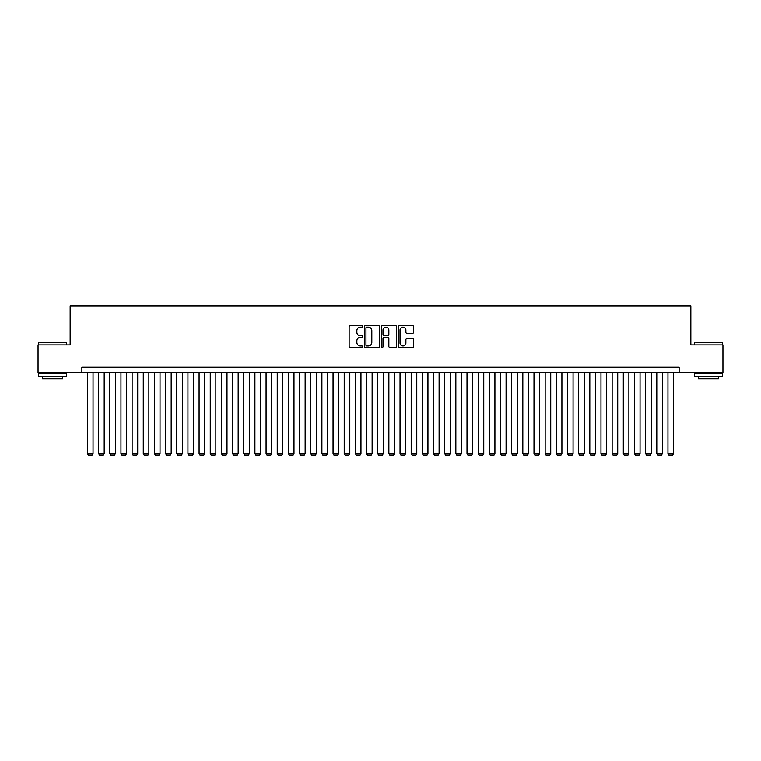 <?xml version="1.0" encoding="UTF-8"?>
<svg xmlns="http://www.w3.org/2000/svg" width="761" height="761" viewBox="0 0 761 761"><rect width="100%" height="100%" fill="white"/><g stroke="black" fill="none" stroke-linecap="round" stroke-linejoin="round"><path stroke-width="1.14" d="M362.636 326.383A0.771 0.771 0 0 0 361.875 325.613L350.231 325.613A1.094 1.094 0 0 0 349.137 326.707L349.137 346.436A1.094 1.094 0 0 0 350.231 347.53L361.875 347.53A0.771 0.771 0 0 0 362.636 346.759A0.771 0.771 0 0 0 361.875 345.998L360.362 345.998A3.51 3.51 0 0 1 356.861 342.488L356.861 340.842A3.51 3.51 0 0 1 360.362 337.342L361.875 337.342A0.771 0.771 0 0 0 362.636 336.571A0.771 0.771 0 0 0 361.875 335.801L360.362 335.801A3.51 3.51 0 0 1 356.861 332.3L356.861 330.655A3.51 3.51 0 0 1 360.362 327.144L361.875 327.144A0.771 0.771 0 0 0 362.636 326.383M412.529 333.337A1.094 1.094 0 0 0 413.623 332.243L413.623 326.707A1.094 1.094 0 0 0 412.529 325.613L399.592 325.613A1.094 1.094 0 0 0 398.498 326.707L398.498 346.436A1.094 1.094 0 0 0 399.592 347.53L412.529 347.53A1.094 1.094 0 0 0 413.623 346.436L413.623 339.748A1.094 1.094 0 0 0 412.529 338.655L406.992 338.655A1.094 1.094 0 0 0 405.898 339.748L405.898 343.059A2.93 2.93 0 0 1 402.969 345.998A2.93 2.93 0 0 1 400.029 343.059L400.029 330.074A2.93 2.93 0 0 1 402.969 327.144A2.93 2.93 0 0 1 405.898 330.074L405.898 332.243A1.094 1.094 0 0 0 406.992 333.337L412.529 333.337M81.865 372.852L38.05 372.852L38.05 344.942L70.145 344.942L70.145 305.874L690.855 305.874L690.855 344.942L722.95 344.942L722.95 372.852L679.135 372.852L679.135 367.268L81.865 367.268L81.865 372.852L679.135 372.852M379.539 326.707A1.094 1.094 0 0 0 378.445 325.613L365.518 325.613A1.094 1.094 0 0 0 364.414 326.707L364.414 346.436A1.094 1.094 0 0 0 365.518 347.53L378.445 347.53A1.094 1.094 0 0 0 379.539 346.436L379.539 326.707M382.555 325.613L395.482 325.613A1.094 1.094 0 0 1 396.586 326.707L396.586 346.436A1.094 1.094 0 0 1 395.482 347.53L389.955 347.53A1.094 1.094 0 0 1 388.852 346.436L388.852 338.436A1.094 1.094 0 0 0 387.758 337.342L384.086 337.342A1.094 1.094 0 0 0 382.992 338.436L382.992 346.759A0.771 0.771 0 0 1 382.222 347.53A0.771 0.771 0 0 1 381.461 346.759L381.461 326.707A1.094 1.094 0 0 1 382.555 325.613M366.716 327.144A0.771 0.771 0 0 0 365.955 327.915L365.955 345.228A0.771 0.771 0 0 0 366.716 345.998L368.305 345.998A3.51 3.51 0 0 0 371.815 342.488L371.815 330.655A3.51 3.51 0 0 0 368.305 327.144L366.716 327.144M388.852 330.131A2.93 2.93 0 0 0 385.922 327.201A2.93 2.93 0 0 0 382.992 330.131L382.992 334.707A1.094 1.094 0 0 0 384.086 335.801L387.758 335.801A1.094 1.094 0 0 0 388.852 334.707L388.852 330.131M93.032 372.852L93.032 453.68L87.448 453.68L87.448 372.852M93.032 453.68L92.195 455.126L88.286 455.126L87.448 453.68M38.944 342.155L66.521 342.488L38.944 342.155M52.566 376.2L38.611 376.2L38.611 373.413L66.521 373.413L66.521 376.2L52.566 376.2M62.611 376.2L62.611 378.769L42.511 378.769L42.511 376.2M694.822 342.155L722.389 342.488L694.822 342.155M708.434 376.2L694.479 376.2L694.479 373.413L722.389 373.413L722.389 376.2L708.434 376.2M718.489 376.2L718.489 378.769L698.389 378.769L698.389 376.2M104.2 372.852L104.2 453.68L98.616 453.68L98.616 372.852M104.2 453.68L103.363 455.126L99.453 455.126L98.616 453.68M115.358 372.852L115.358 453.68L109.774 453.68L109.774 372.852M115.358 453.68L114.521 455.126L110.611 455.126L109.774 453.68M126.526 372.852L126.526 453.68L120.942 453.68L120.942 372.852M126.526 453.68L125.689 455.126L121.779 455.126L120.942 453.68M137.684 372.852L137.684 453.68L132.11 453.68L132.11 372.852M137.684 453.68L136.847 455.126L132.947 455.126L132.11 453.68M148.852 372.852L148.852 453.68L143.268 453.68L143.268 372.852M148.852 453.68L148.014 455.126L144.105 455.126L143.268 453.68M160.019 372.852L160.019 453.68L154.435 453.68L154.435 372.852M160.019 453.68L159.173 455.126L155.273 455.126L154.435 453.68M171.177 372.852L171.177 453.68L165.594 453.68L165.594 372.852M171.177 453.68L170.34 455.126L166.431 455.126L165.594 453.68M182.345 372.852L182.345 453.68L176.761 453.68L176.761 372.852M182.345 453.68L181.508 455.126L177.598 455.126L176.761 453.68M193.503 372.852L193.503 453.68L187.929 453.68L187.929 372.852M193.503 453.68L192.666 455.126L188.766 455.126L187.929 453.68M204.671 372.852L204.671 453.68L199.087 453.68L199.087 372.852M204.671 453.68L203.834 455.126L199.924 455.126L199.087 453.68M215.829 372.852L215.829 453.68L210.255 453.68L210.255 372.852M215.829 453.68L214.992 455.126L211.092 455.126L210.255 453.68M226.997 372.852L226.997 453.68L221.413 453.68L221.413 372.852M226.997 453.68L226.16 455.126L222.25 455.126L221.413 453.68M238.164 372.852L238.164 453.68L232.581 453.68L232.581 372.852M238.164 453.68L237.327 455.126L233.418 455.126L232.581 453.68M249.323 372.852L249.323 453.68L243.739 453.68L243.739 372.852M249.323 453.68L248.486 455.126L244.576 455.126L243.739 453.68M260.49 372.852L260.49 453.68L254.906 453.68L254.906 372.852M260.49 453.68L259.653 455.126L255.744 455.126L254.906 453.68M271.648 372.852L271.648 453.68L266.074 453.68L266.074 372.852M271.648 453.68L270.811 455.126L266.911 455.126L266.074 453.68M282.816 372.852L282.816 453.68L277.232 453.68L277.232 372.852M282.816 453.68L281.979 455.126L278.069 455.126L277.232 453.68M293.984 372.852L293.984 453.68L288.4 453.68L288.4 372.852M293.984 453.68L293.147 455.126L289.237 455.126L288.4 453.68M305.142 372.852L305.142 453.68L299.558 453.68L299.558 372.852M305.142 453.68L304.305 455.126L300.395 455.126L299.558 453.68M316.31 372.852L316.31 453.68L310.726 453.68L310.726 372.852M316.31 453.68L315.473 455.126L311.563 455.126L310.726 453.68M327.468 372.852L327.468 453.68L321.893 453.68L321.893 372.852M327.468 453.68L326.631 455.126L322.731 455.126L321.893 453.68M338.635 372.852L338.635 453.68L333.052 453.68L333.052 372.852M338.635 453.68L337.798 455.126L333.889 455.126L333.052 453.68M349.803 372.852L349.803 453.68L344.219 453.68L344.219 372.852M349.803 453.68L348.966 455.126L345.056 455.126L344.219 453.68M360.961 372.852L360.961 453.68L355.377 453.68L355.377 372.852M360.961 453.68L360.124 455.126L356.215 455.126L355.377 453.68M372.129 372.852L372.129 453.68L366.545 453.68L366.545 372.852M372.129 453.68L371.292 455.126L367.382 455.126L366.545 453.68M383.287 372.852L383.287 453.68L377.713 453.68L377.713 372.852M383.287 453.68L382.45 455.126L378.55 455.126L377.713 453.68M394.455 372.852L394.455 453.68L388.871 453.68L388.871 372.852M394.455 453.68L393.618 455.126L389.708 455.126L388.871 453.68M405.623 372.852L405.623 453.68L400.039 453.68L400.039 372.852M405.623 453.68L404.785 455.126L400.876 455.126L400.039 453.68M416.781 372.852L416.781 453.68L411.197 453.68L411.197 372.852M416.781 453.68L415.944 455.126L412.034 455.126L411.197 453.68M427.948 372.852L427.948 453.68L422.365 453.68L422.365 372.852M427.948 453.68L427.111 455.126L423.202 455.126L422.365 453.68M439.107 372.852L439.107 453.68L433.532 453.68L433.532 372.852M439.107 453.68L438.269 455.126L434.369 455.126L433.532 453.68M450.274 372.852L450.274 453.68L444.69 453.68L444.69 372.852M450.274 453.68L449.437 455.126L445.527 455.126L444.69 453.68M461.442 372.852L461.442 453.68L455.858 453.68L455.858 372.852M461.442 453.68L460.605 455.126L456.695 455.126L455.858 453.68M472.6 372.852L472.6 453.68L467.016 453.68L467.016 372.852M472.6 453.68L471.763 455.126L467.853 455.126L467.016 453.68M483.768 372.852L483.768 453.68L478.184 453.68L478.184 372.852M483.768 453.68L482.931 455.126L479.021 455.126L478.184 453.68M494.926 372.852L494.926 453.68L489.352 453.68L489.352 372.852M494.926 453.68L494.089 455.126L490.189 455.126L489.352 453.68M506.094 372.852L506.094 453.68L500.51 453.68L500.51 372.852M506.094 453.68L505.256 455.126L501.347 455.126L500.51 453.68M517.261 372.852L517.261 453.68L511.677 453.68L511.677 372.852M517.261 453.68L516.424 455.126L512.514 455.126L511.677 453.68M528.419 372.852L528.419 453.68L522.836 453.68L522.836 372.852M528.419 453.68L527.582 455.126L523.673 455.126L522.836 453.68M539.587 372.852L539.587 453.68L534.003 453.68L534.003 372.852M539.587 453.68L538.75 455.126L534.84 455.126L534.003 453.68M550.745 372.852L550.745 453.68L545.171 453.68L545.171 372.852M550.745 453.68L549.908 455.126L546.008 455.126L545.171 453.68M561.913 372.852L561.913 453.68L556.329 453.68L556.329 372.852M561.913 453.68L561.076 455.126L557.166 455.126L556.329 453.68M573.071 372.852L573.071 453.68L567.497 453.68L567.497 372.852M573.071 453.68L572.234 455.126L568.334 455.126L567.497 453.68M584.239 372.852L584.239 453.68L578.655 453.68L578.655 372.852M584.239 453.68L583.402 455.126L579.492 455.126L578.655 453.68M595.406 372.852L595.406 453.68L589.823 453.68L589.823 372.852M595.406 453.68L594.569 455.126L590.66 455.126L589.823 453.68M606.565 372.852L606.565 453.68L600.981 453.68L600.981 372.852M606.565 453.68L605.727 455.126L601.827 455.126L600.981 453.68M617.732 372.852L617.732 453.68L612.148 453.68L612.148 372.852M617.732 453.68L616.895 455.126L612.986 455.126L612.148 453.68M628.89 372.852L628.89 453.68L623.316 453.68L623.316 372.852M628.89 453.68L628.053 455.126L624.153 455.126L623.316 453.68M640.058 372.852L640.058 453.68L634.474 453.68L634.474 372.852M640.058 453.68L639.221 455.126L635.311 455.126L634.474 453.68M651.226 372.852L651.226 453.68L645.642 453.68L645.642 372.852M651.226 453.68L650.389 455.126L646.479 455.126L645.642 453.68M662.384 372.852L662.384 453.68L656.8 453.68L656.8 372.852M662.384 453.68L661.547 455.126L657.637 455.126L656.8 453.68M673.552 372.852L673.552 453.68L667.968 453.68L667.968 372.852M673.552 453.68L672.714 455.126L668.805 455.126L667.968 453.68M38.611 344.942L38.611 342.488M44.975 373.413L44.975 372.852M60.157 373.413L60.157 372.852M66.521 344.942L66.521 342.488M694.479 344.942L694.479 342.488M700.843 373.413L700.843 372.852M716.025 373.413L716.025 372.852M722.389 344.942L722.389 342.488"/></g></svg>
